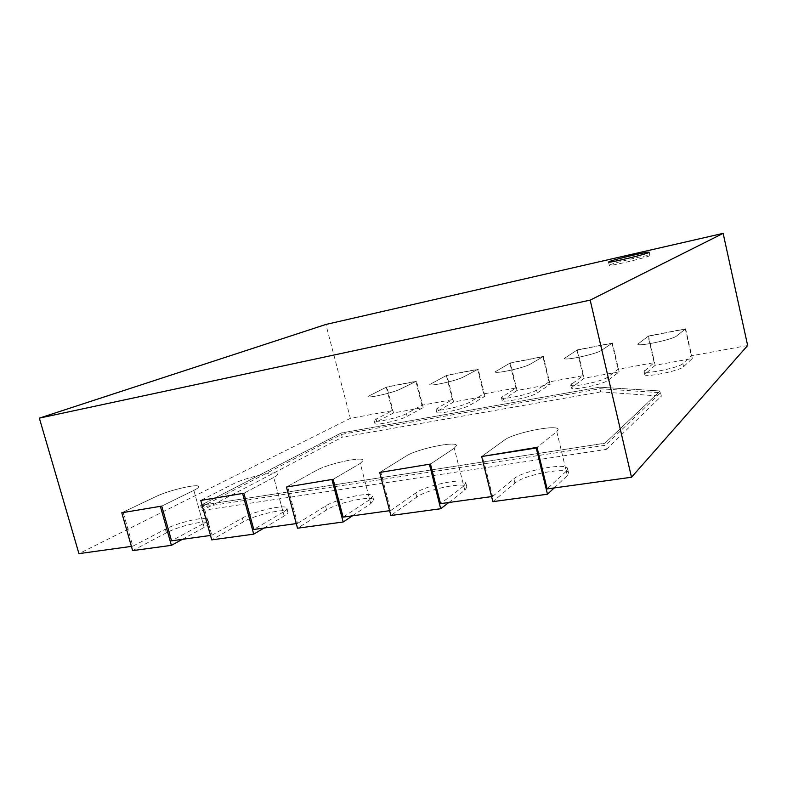 <?xml version="1.0" encoding="UTF-8"?>
<svg xmlns="http://www.w3.org/2000/svg" width="787" height="787" viewBox="0 0 787 787"><rect width="100%" height="100%" fill="white"/><g stroke="black" fill="none" stroke-linecap="round" stroke-linejoin="round"><path stroke-width="0.59" stroke-dasharray="3.94 2.95" d="M747.65 345.503L691.33 355.832L682.89 363.614C679.26 367.736 643.559 374.897 644.071 371.464L654.164 362.64L618.08 369.26L607.515 377.248C602.862 381.331 570.201 388.08 570.654 384.902L583.029 375.684L548.982 381.931L536.567 390.086C531.077 394.12 501.004 400.485 501.427 397.563L515.888 388.001L483.7 393.903L469.652 402.187C463.484 406.171 435.654 412.201 436.037 409.506L437.602 407.981L452.397 399.639L421.93 405.226L406.436 413.618C399.727 417.533 373.825 423.278 374.179 420.789L376.117 419.107L392.28 410.666L350.363 418.35L325.897 324.46M392.28 410.666L386.269 387.214L367.903 396.491C367.45 398.606 393.382 392.733 400.199 389.152L415.92 381.449L386.269 387.214M415.92 381.449L421.93 405.226M452.397 399.639L446.377 375.527L429.751 384.509C429.259 386.801 457.129 380.603 463.395 376.993L477.679 369.437L446.377 375.527M477.679 369.437L483.7 393.903M515.888 388.001L509.858 363.171L495.131 371.828C494.6 374.317 524.703 367.745 530.31 364.115L542.951 356.737L509.858 363.171M542.951 356.737L548.982 381.931M583.029 375.684L576.999 350.117L564.368 358.39C563.787 361.095 596.497 354.101 601.268 350.471L612.05 343.299L576.999 350.117M612.05 343.299L618.08 369.26M654.164 362.64L648.134 336.275L637.795 344.126C637.165 347.057 672.895 339.581 676.653 335.96L685.32 329.045L648.134 336.275M685.32 329.045L691.33 355.832M132.836 546.188L165.388 529.179C177.862 522.401 207.601 515.603 207.778 519.518C207.994 520.502 206.45 521.909 203.135 523.719L193.848 490.36L161.748 506.1L193.848 490.36C197.212 488.688 198.806 487.438 198.629 486.612C198.619 483.297 168.811 490.222 156.141 496.459L123.087 512.15L132.836 546.188L131.419 546.385M211.831 535.268L242.357 518.053C254.329 510.96 286.684 503.818 286.921 508.254C287.137 509.219 285.878 510.517 283.133 512.16L273.748 477.434L243.881 493.252L273.748 477.434C276.552 475.928 277.86 474.777 277.673 473.971C277.634 470.213 245.21 477.542 233.021 484.025L201.974 499.804L211.831 535.268L210.493 535.445M297.506 523.424L325.552 506.031C336.806 498.604 372.359 491.068 372.644 496.115L369.723 499.647L360.279 463.425L333.127 479.283L360.279 463.425L363.328 460.316C363.25 456.057 327.628 463.838 316.138 470.567L287.56 486.415L297.506 523.424L296.256 523.591M390.736 510.527L415.752 492.987C426.003 485.205 465.491 477.237 465.855 482.972L463.769 486.051L454.276 448.216L430.469 464.055L454.276 448.216L456.47 445.531C456.332 440.681 416.785 448.983 406.289 455.988L380.721 471.836L390.736 510.527L389.614 510.684M492.583 496.449L513.891 478.801C522.735 470.636 567.122 462.176 567.575 468.698L566.266 471.236L556.773 431.63L537.039 447.37L556.773 431.63L558.16 429.436C557.953 423.927 513.498 432.84 504.388 440.11L482.52 455.909L492.583 496.449L491.6 496.587M350.363 418.35L78.946 553.635M203.135 523.719L171.546 540.836M283.133 512.16L253.778 529.464M369.723 499.647L343.112 517.118M463.769 486.051L440.513 503.65M566.266 471.236L547.113 488.914M201.138 507.094L341.509 434.414L599.96 388.748L660.559 392.713L605.41 445.265L201.138 507.094L200.665 505.392L604.928 443.209L660.165 390.982L599.596 387.184L341.145 433.027L200.665 505.392L604.928 443.209L660.165 390.982L599.596 387.184L341.145 433.027L200.665 505.392L202.082 510.497L606.374 449.377L605.41 445.265M341.509 434.414L342.237 437.198L202.082 510.497M660.559 392.713L661.355 396.176L600.697 391.887L599.96 388.748M600.697 391.887L342.237 437.198M606.374 449.377L661.355 396.176M554.166 487.94L567.319 475.614L568.617 473.046C568.135 466.416 523.758 474.817 514.944 483.09L492.849 501.644M567.319 475.614L556.773 431.63L558.16 429.436C557.953 423.927 513.498 432.84 504.388 440.11L482.52 455.909M448.826 502.5L464.812 490.232L466.888 487.114C466.504 481.28 427.026 489.219 416.805 497.089L390.864 515.515M464.812 490.232L454.276 448.216L456.47 445.531C456.332 440.681 416.785 448.983 406.289 455.988L380.721 471.836M352.458 515.819L370.766 503.65L373.677 500.079C373.363 494.944 337.83 502.45 326.595 509.956L297.506 528.205M370.766 503.65L360.279 463.425L363.328 460.316C363.25 456.057 327.628 463.838 316.138 470.567L287.56 486.415M263.96 528.057L284.166 516.006C286.911 514.354 288.17 513.035 287.944 512.052C287.688 507.536 255.342 514.659 243.39 521.82L211.723 539.872M284.166 516.006L273.748 477.434C276.552 475.928 277.86 474.777 277.673 473.971C277.634 470.213 245.21 477.542 233.021 484.025L201.974 499.804M182.397 539.331L204.167 527.418C207.473 525.588 209.008 524.162 208.791 523.168C208.594 519.174 178.865 525.962 166.411 532.799L132.629 550.625M204.167 527.418L193.848 490.36C197.212 488.688 198.806 487.438 198.629 486.612C198.619 483.297 168.811 490.222 156.141 496.459L123.087 512.15M393.53 412.949L376.806 421.773L374.878 423.485C374.533 426.013 400.426 420.288 407.125 416.333L423.17 407.548L393.53 412.949L386.87 386.929L367.903 396.491C367.45 398.606 393.382 392.733 400.199 389.152L416.49 381.164L386.87 386.929M423.17 407.548L416.49 381.164M453.607 402L438.29 410.735L436.736 412.27C436.362 415.015 464.192 408.994 470.341 404.98L484.89 396.304L453.607 402L446.927 375.242L429.751 384.509C429.259 386.801 457.129 380.603 463.395 376.993L478.201 369.162L446.927 375.242M484.89 396.304L478.201 369.162M517.039 390.441L502.126 400.406C501.722 403.387 531.786 397.042 537.255 392.959L550.103 384.42L517.039 390.441L510.35 362.905L495.131 371.828C494.6 374.317 524.703 367.745 530.31 364.115L543.414 356.472L510.35 362.905M550.103 384.42L543.414 356.472M655.178 365.276L644.769 374.484C644.268 377.986 679.958 370.854 683.578 366.683L692.304 358.508L655.178 365.276L648.498 336.019L637.795 344.126C637.165 347.057 672.895 339.581 676.653 335.96L685.634 328.789L648.498 336.019M692.304 358.508L685.634 328.789M584.121 378.222L571.352 387.834C570.909 391.06 603.57 384.351 608.213 380.219L619.133 371.838L584.121 378.222L577.432 349.851L564.368 358.39C563.787 361.095 596.497 354.101 601.268 350.471L612.443 343.034L577.432 349.851M619.133 371.838L612.443 343.034M610.004 264.796C615.041 262.455 650.436 254.162 649.846 255.48C651.203 256.503 608.331 266.823 609.266 265.268L610.004 264.796M682.89 363.614L683.578 366.683M644.622 370.539L645.32 373.55M607.515 377.248L608.213 380.219M571.519 383.761L572.208 386.683M536.567 390.086L537.255 392.959M502.627 396.225L503.316 399.058M469.652 402.187L470.341 404.98M437.602 407.981L438.29 410.735M406.436 413.618L407.125 416.333M376.117 419.107L376.806 421.773M513.891 478.801L514.944 483.09M415.752 492.987L416.805 497.089M325.552 506.031L326.595 509.956M242.357 518.053L243.39 521.82M165.388 529.179L166.411 532.799M568.617 473.046L567.575 468.698M466.888 487.114L465.855 482.972M373.677 500.079L372.644 496.115M287.944 512.052L286.921 508.254M208.791 523.168L207.778 519.518M374.878 423.485L374.179 420.789M436.736 412.27L436.037 409.506M502.126 400.406L501.427 397.563M571.352 387.834L570.654 384.902M644.769 374.484L644.071 371.464M608.528 262.081L609.266 265.268M649.118 252.273L649.846 255.48"/><path stroke-width="1.18" d="M590.181 300.132L631.508 477.247L747.65 345.503L723.145 233.365L590.181 300.132L39.35 418.133L325.897 324.46L723.145 233.365M631.508 477.247L547.113 488.914L537.039 447.37L481.654 456.529L536.262 448L537.039 447.37M131.419 546.385L78.946 553.635L39.35 418.133M161.748 506.1L121.788 512.77L161.748 506.1L171.546 540.836L210.493 535.445M243.881 493.252L200.754 500.434L243.881 493.252L253.778 529.464L296.256 523.591M333.127 479.283L286.429 487.045L333.127 479.283L343.112 517.118L389.614 510.684M430.469 464.055L379.708 472.466L430.469 464.055L440.513 503.65L491.6 496.587M481.654 456.529L492.849 501.644L547.467 494.216L536.262 448M547.467 494.216L554.166 487.94M379.708 472.466L390.864 515.515L440.7 508.736L429.525 464.674M440.7 508.736L448.826 502.5M286.429 487.045L297.506 528.205L343.171 521.997L332.055 479.913M343.171 521.997L352.458 515.819M200.754 500.434L211.723 539.872L253.719 534.157L242.701 493.872M253.719 534.157L263.96 528.057M121.788 512.77L132.629 550.625L171.389 545.352L160.479 506.72M171.389 545.352L182.397 539.331M609.266 261.628C614.322 259.336 649.718 251.014 649.118 252.273C650.456 253.217 607.584 263.566 608.528 262.081L609.266 261.628"/></g></svg>
